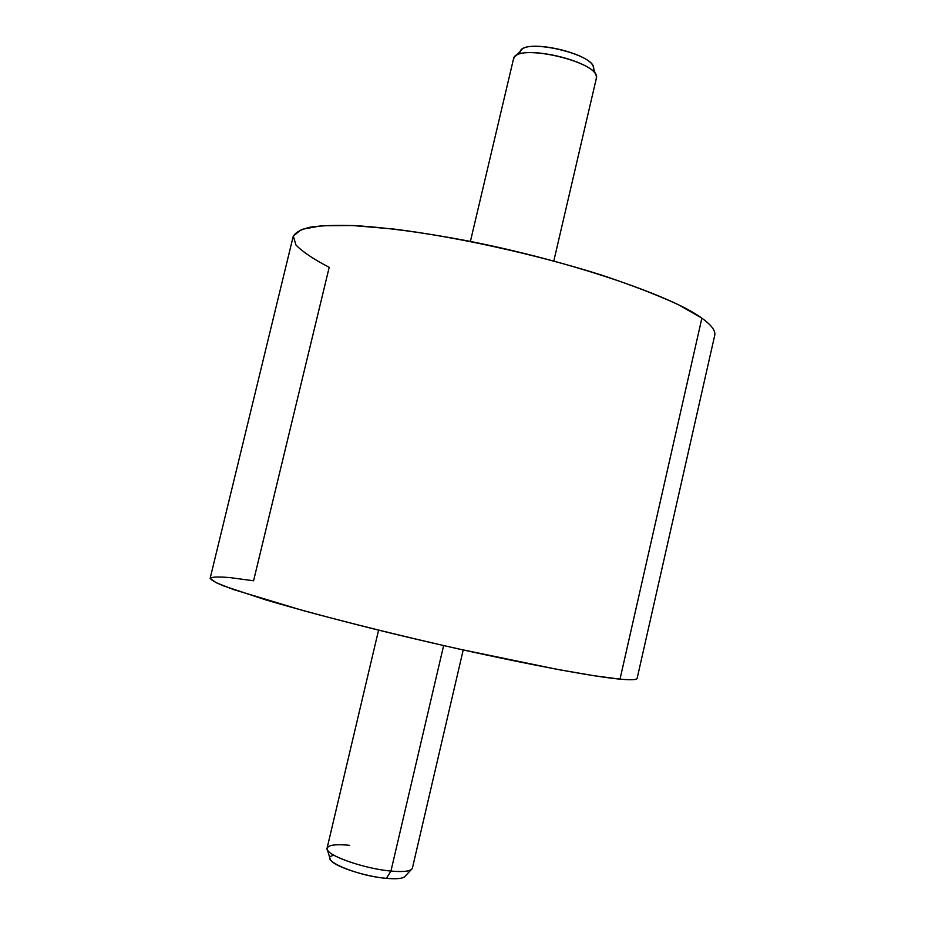 <?xml version="1.0" encoding="UTF-8"?>
<svg xmlns="http://www.w3.org/2000/svg" width="925" height="925" viewBox="0 0 925 925"><rect width="100%" height="100%" fill="white"/><g stroke="black" fill="none" stroke-linecap="round" stroke-linejoin="round"><path stroke-width="1.39" d="M637.152 678.303C636.862 679.875 631.151 680.153 620.016 679.135L701.878 318.165C711.522 325.126 715.8 330.884 714.701 335.451L637.152 678.303M701.878 318.165L678.673 304.834C657.536 295.063 631.451 285.016 600.406 274.69C535.147 254.19 455.493 236.661 393.472 229.007L352.413 225.515L321.391 225.758L301.631 229.423L293.329 236.037L295.931 244.975C302.637 251.866 313.725 259.312 329.208 267.313L253.566 580.784L230.348 577.651C218.554 576.587 211.825 576.818 210.16 578.356L215.907 582.6L233.366 589.514L302.244 610.315C348.239 622.826 403.832 636.573 458.985 649.038L557.347 669.399L594.174 675.747L620.016 679.135C584.161 676.002 476.213 654.357 374.972 629.243C332.098 618.513 295.711 608.731 265.799 599.897L223.376 585.826C215.213 582.392 210.808 579.836 210.183 578.16L293.167 236.58C295.179 232.533 300.891 229.377 310.326 227.145C321.912 225.503 337.093 225.018 355.859 225.688C386.985 227.619 423.962 232.637 466.801 240.731C567.753 260.376 670.96 295.353 701.878 318.165L620.016 679.135M470.397 241.437L513.456 59.119C514.89 41.868 602.672 62.461 596.29 78.556L596.347 76.914C596.706 61.432 520.694 43.602 514.127 57.628L513.363 59.72M593.364 69.444C599.388 54.633 519.538 36.387 520.07 52.679M515.537 56.182L520.775 50.806C526.776 38.26 593.642 53.939 593.434 67.849L595.735 74.994M463.205 649.974L412.4 868.136C411.267 871.234 404.109 872.206 390.94 871.061L443.63 645.569L390.94 871.061C363.155 868.691 323.912 854.399 327.092 848.132L378.579 630.133M334.052 855.336C316.107 858.203 355.304 875.836 386.384 878.345C397.357 879.282 403.658 878.507 405.3 876.033M390.94 871.061L386.384 878.345C364.369 876.507 332.769 865.835 330.306 859.568L327.438 849.959C330.144 856.862 366.011 868.899 390.94 871.061C401.496 872.021 408.283 871.547 411.278 869.627L404.433 876.958C401.739 878.704 395.715 879.166 386.384 878.345L390.94 871.061M349.662 845.323C333.335 843.808 325.924 845.346 327.438 849.959M553.798 261L596.29 78.556"/></g></svg>

